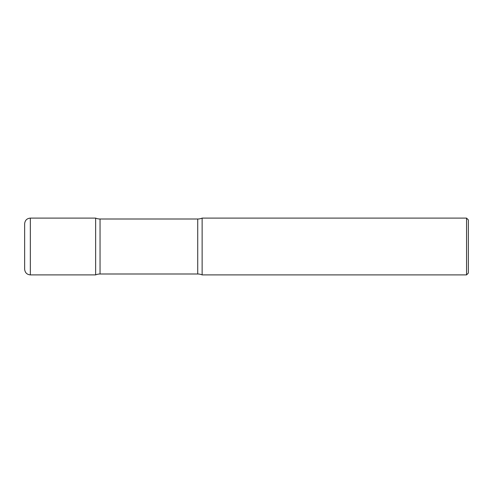 <?xml version="1.0" encoding="UTF-8"?>
<svg xmlns="http://www.w3.org/2000/svg" width="493" height="493" viewBox="0 0 493 493"><rect width="100%" height="100%" fill="white"/><g stroke="black" fill="none" stroke-linecap="round" stroke-linejoin="round"><path stroke-width="0.74" d="M24.65 223.785L24.65 269.215L24.65 223.785C24.989 220.334 26.881 218.442 30.332 218.103L30.332 274.897L95.642 274.897L95.642 218.103L95.642 274.897A11.271 11.271 0 0 1 100.048 273.997L100.048 219.003L197.724 219.003A11.271 11.271 0 0 0 202.13 218.103L202.13 274.897L202.13 218.103L466.544 218.103L466.544 274.897L202.13 274.897A11.271 11.271 0 0 0 197.724 273.997L100.048 273.997M466.544 218.103L468.35 219.909L468.35 273.091L466.544 274.897M30.332 218.103L95.642 218.103A11.271 11.271 0 0 0 100.048 219.003M197.724 273.997L197.724 219.003M30.332 274.897C26.881 274.558 24.989 272.666 24.65 269.215"/></g></svg>
